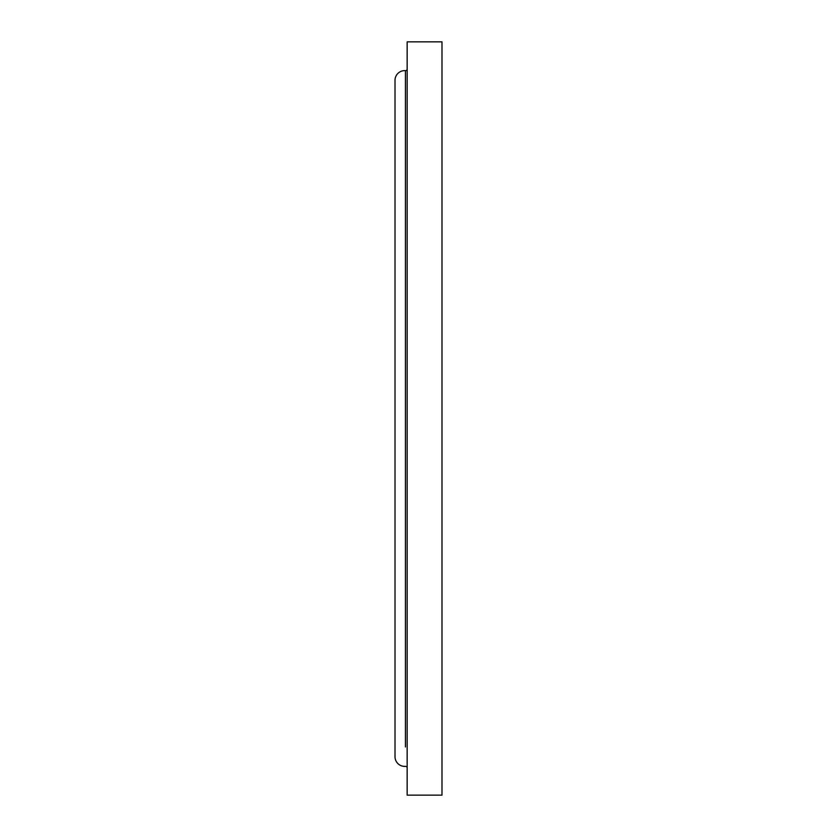 <?xml version="1.0" encoding="UTF-8"?>
<svg xmlns="http://www.w3.org/2000/svg" width="837" height="837" viewBox="0 0 837 837"><rect width="100%" height="100%" fill="white"/><g stroke="black" fill="none" stroke-linecap="round" stroke-linejoin="round"><path stroke-width="1.26" d="M405.422 746.949L405.422 70.632A1.622 1.622 0 0 0 407.159 69.011M405.422 90.051L405.422 70.632A9.72 9.72 0 0 0 395.012 80.321L395.012 756.679A9.72 9.72 0 0 0 405.422 766.368A1.622 1.622 0 0 1 407.159 767.989M441.988 795.15L441.988 41.85L407.159 41.85L407.159 795.15L441.988 795.15"/></g></svg>
